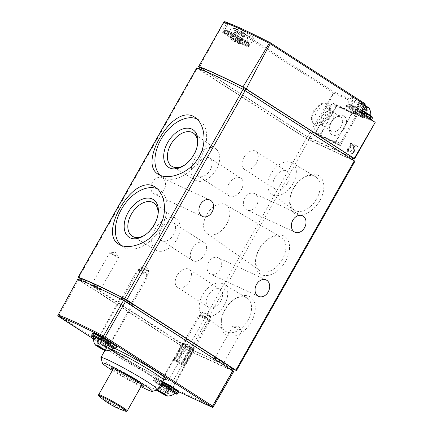 <?xml version="1.0" encoding="UTF-8"?>
<svg xmlns="http://www.w3.org/2000/svg" width="433" height="433" viewBox="0 0 433 433"><rect width="100%" height="100%" fill="white"/><g stroke="black" fill="none" stroke-linecap="round" stroke-linejoin="round"><path stroke-width="0.32" stroke-dasharray="2.17 1.62" d="M351.044 150.116C350.378 151.49 350.421 152.497 351.179 153.136C353.128 153.406 354.291 152.243 354.676 149.645L354.281 146.062L356.668 147.171L357.285 146.067L354.118 144.6L353.268 146.127L353.718 150.208C353.517 151.593 352.895 152.216 351.856 152.07L351.785 150.457L351.358 150.316A2.712 1.737 -57.2 0 0 351.477 153.331A2.712 1.737 -57.2 0 0 353.837 152.687A2.712 1.737 -57.2 0 0 355 149.85L354.622 146.284L357.009 147.388L357.631 146.294L354.465 144.828L353.609 146.343L354.037 150.413A1.445 0.926 -57.2 0 1 353.42 151.923A1.445 0.926 -57.2 0 1 352.159 152.264A1.445 0.926 -57.2 0 1 352.099 150.662L351.358 150.316M357.247 115.2L340.295 145.634L319.9 136.2L336.852 105.76L357.247 115.2L352.711 112.277L332.317 102.843L315.17 133.153L335.564 142.592L352.711 112.277M365.317 106.269L366.502 106.978L366.383 108.158L361.836 116.196L360.272 115.183L365.317 106.269A14.787 1.012 -150.5 0 1 351.239 97.154A14.787 1.012 -150.5 0 1 364.023 103.227L365.16 103.817M354.356 158.673L375.238 122.398L361.836 116.196M353.328 158.197L309.649 137.986L333.886 93.117L334.152 92.007L241.149 31.993A14.787 1.012 -150.5 0 0 253.933 38.072A14.787 1.012 -150.5 0 0 241.565 29.909A14.787 1.012 -150.5 0 0 228.196 23.506A14.787 1.012 -150.5 0 0 228.245 23.691L226.372 23.939L221.723 31.912L223.206 32.627L228.245 23.691M347.845 151.61L351.618 144.833L352.305 145.152L352.917 144.048L350.806 143.069L350.189 144.173L350.876 144.492L347.98 149.688L348.175 147.799L347.293 149.374L347.104 151.263L348.143 151.799L351.959 145.05L352.646 145.369L353.268 144.27L351.152 143.296L350.535 144.395L351.217 144.709L348.289 149.888L348.489 147.999L347.602 149.569L347.401 151.458L348.143 151.799M333.957 92.581L333.529 92.922L239.227 32.215L239.476 31.777L234.691 40.264L240.012 31.409M199.553 67.304C202.135 61.979 210.27 47.008 223.958 22.392L224.17 21.65M333.529 92.922L307.479 136.774L309.649 137.986M307.479 136.774L199.689 67.391M234.691 40.264L221.723 31.912M227.79 23.539L224.884 21.71M306.223 138.295L352.397 159.842L242.843 89.393A121.153 8.276 -150.5 0 0 198.909 69.064L306.223 138.295L307.23 136.509L353.404 158.061M199.765 67.256L307.23 136.509M360.272 115.183A14.787 1.012 -150.5 0 1 346.194 106.069A14.787 1.012 -150.5 0 1 358.979 112.142L360.391 112.791M351.385 109.798A13.142 0.898 29.5 0 1 355.547 110.393A13.142 0.898 29.5 0 1 370.253 119.86A13.142 0.898 29.5 0 1 351.385 109.798M228.343 36.15A13.142 0.898 29.5 0 1 232.51 36.751A13.142 0.898 29.5 0 1 247.216 46.212A13.142 0.898 29.5 0 1 228.343 36.15M234.681 40.237L236.104 40.908A14.787 1.012 -150.5 0 0 248.888 46.986A14.787 1.012 -150.5 0 0 236.521 38.824A14.787 1.012 -150.5 0 0 223.152 32.426A14.787 1.012 -150.5 0 0 223.201 32.605M340.295 145.634L335.564 142.592M336.852 105.76L332.317 102.843M319.9 136.2L315.17 133.153M334.806 141.791A1.234 0.79 -57.2 0 0 336.127 141.055L351.666 113.598A1.234 0.79 -57.2 0 0 351.612 112.228A1.234 0.79 -57.2 0 0 351.553 112.19L333.074 103.644A1.234 0.79 -57.2 0 0 331.748 104.38L316.214 131.838A1.234 0.79 -57.2 0 0 316.269 133.207A1.234 0.79 -57.2 0 0 316.328 133.24L334.806 141.791L338.785 144.351A1.234 0.79 -57.2 0 0 340.111 143.615L355.645 116.158A1.234 0.79 -57.2 0 0 355.59 114.788A1.234 0.79 -57.2 0 0 355.531 114.756L337.058 106.204A1.234 0.79 -57.2 0 0 335.732 106.94L320.193 134.398A1.234 0.79 -57.2 0 0 320.247 135.767A1.234 0.79 -57.2 0 0 320.312 135.805L338.785 144.351M344.441 128.292A11.161 7.144 122.8 0 1 334.211 135.41A11.161 7.144 122.8 0 1 329.578 127.248A11.161 7.144 122.8 0 1 336.257 116.867A11.161 7.144 122.8 0 1 345.253 117.137A11.161 7.144 122.8 0 1 344.441 128.292M327.786 117.467A12.178 7.794 122.8 0 1 314.082 124.417A12.178 7.794 122.8 0 1 314.12 109.96A12.178 7.794 122.8 0 1 327.267 103.936A12.178 7.794 122.8 0 1 327.786 117.467M328.582 117.982A12.178 7.794 122.8 0 1 314.878 124.931A12.178 7.794 122.8 0 1 314.915 110.469A12.178 7.794 122.8 0 1 328.062 104.45A12.178 7.794 122.8 0 1 328.582 117.982M326.509 117.024A8.622 5.521 122.8 0 1 316.804 121.944A8.622 5.521 122.8 0 1 316.826 111.703A8.622 5.521 122.8 0 1 326.141 107.438A8.622 5.521 122.8 0 1 326.509 117.024M332.344 120.78A8.622 5.521 122.8 0 1 322.639 125.7A8.622 5.521 122.8 0 1 322.666 115.459A8.622 5.521 122.8 0 1 331.976 111.194A8.622 5.521 122.8 0 1 332.344 120.78M332.268 120.742A8.487 5.434 122.8 0 1 322.715 125.586A8.487 5.434 122.8 0 1 322.737 115.508A8.487 5.434 122.8 0 1 331.9 111.308A8.487 5.434 122.8 0 1 332.268 120.742M341.155 126.463A8.487 5.434 122.8 0 1 331.602 131.307A8.487 5.434 122.8 0 1 329.849 125.667A8.487 5.434 122.8 0 1 334.931 117.771A8.487 5.434 122.8 0 1 340.793 117.029A8.487 5.434 122.8 0 1 341.155 126.463M196.598 67.867L306.348 138.592L354.925 161.255M80.349 278.679L187.917 347.921L232.516 368.797M285.542 261.267A22.402 14.338 122.8 0 1 265.001 275.556A22.402 14.338 122.8 0 1 255.703 259.161A22.402 14.338 122.8 0 1 269.11 238.329A22.402 14.338 122.8 0 1 287.171 238.864A22.402 14.338 122.8 0 1 285.542 261.267M319.841 200.647A22.402 14.338 122.8 0 1 299.3 214.936A22.402 14.338 122.8 0 1 290.002 198.541A22.402 14.338 122.8 0 1 303.409 177.709A22.402 14.338 122.8 0 1 321.47 178.239A22.402 14.338 122.8 0 1 319.841 200.647M251.243 321.892A22.402 14.338 122.8 0 1 230.702 336.181A22.402 14.338 122.8 0 1 221.404 319.787A22.402 14.338 122.8 0 1 234.81 298.954A22.402 14.338 122.8 0 1 252.872 299.49A22.402 14.338 122.8 0 1 251.243 321.892M152.416 182.288A9.033 6.912 114.8 0 0 154.457 194.244A9.033 6.912 114.8 0 0 164.529 188.95A9.033 6.912 114.8 0 0 162.045 177.844A9.033 6.912 114.8 0 0 152.416 182.288M244.861 198.011A9.033 6.912 114.8 0 0 246.902 209.967A9.033 6.912 114.8 0 0 256.975 204.674A9.033 6.912 114.8 0 0 254.49 193.567A9.033 6.912 114.8 0 0 244.861 198.011M208.544 262.203A9.033 6.912 114.8 0 0 210.59 274.159A9.033 6.912 114.8 0 0 220.657 268.861A9.033 6.912 114.8 0 0 218.178 257.759A9.033 6.912 114.8 0 0 208.544 262.203M123.113 299.739A6.159 0.422 29.5 0 1 121.375 298.353A6.159 0.422 29.5 0 1 126.918 301.038A6.159 0.422 29.5 0 1 132.076 304.404A6.159 0.422 29.5 0 1 128.964 303.105A6.159 0.422 29.5 0 1 123.113 299.739M215.439 359.168A6.159 0.422 29.5 0 1 213.707 357.782A6.159 0.422 29.5 0 1 219.25 360.473A6.159 0.422 29.5 0 1 224.402 363.839A6.159 0.422 29.5 0 1 221.29 362.54A6.159 0.422 29.5 0 1 215.439 359.168M92.402 285.526A6.159 0.422 29.5 0 1 90.665 284.14A6.159 0.422 29.5 0 1 96.207 286.825A6.159 0.422 29.5 0 1 101.365 290.191A6.159 0.422 29.5 0 1 98.253 288.898A6.159 0.422 29.5 0 1 92.402 285.526M184.729 344.96A6.159 0.422 29.5 0 1 182.991 343.575A6.159 0.422 29.5 0 1 188.534 346.259A6.159 0.422 29.5 0 1 193.692 349.626A6.159 0.422 29.5 0 1 190.58 348.327A6.159 0.422 29.5 0 1 184.729 344.96M353.972 107.395A11.474 0.785 29.5 0 1 350.703 104.829A11.474 0.785 29.5 0 1 361.062 109.814A11.474 0.785 29.5 0 1 370.67 116.125A11.474 0.785 29.5 0 1 364.678 113.57A11.474 0.785 29.5 0 1 353.972 107.395M369.084 108.136A6.203 0.422 29.5 0 1 366.085 106.924A6.203 0.422 29.5 0 1 360.077 103.471A6.203 0.422 29.5 0 1 358.367 102.069A6.203 0.422 29.5 0 1 364.7 105.23M359.726 102.745L365.842 106.004L368.656 108.012L364.083 105.755L358.751 102.28L359.726 102.745L354.075 112.732L353.101 112.266L353.664 112.672L359.314 102.686M230.93 33.752A11.474 0.785 29.5 0 1 227.661 31.187A11.474 0.785 29.5 0 1 238.02 36.172A11.474 0.785 29.5 0 1 247.633 42.483A11.474 0.785 29.5 0 1 241.636 39.928A11.474 0.785 29.5 0 1 230.93 33.752M237.04 29.828A6.203 0.422 29.5 0 1 235.325 28.426A6.203 0.422 29.5 0 1 240.872 31.133A6.203 0.422 29.5 0 1 246.047 34.494A6.203 0.422 29.5 0 1 243.048 33.281A6.203 0.422 29.5 0 1 237.04 29.828M236.689 29.103L242.805 32.361L245.614 34.369L241.04 32.112L235.709 28.638L236.689 29.103L231.038 39.084L230.058 38.624L230.627 39.024L236.277 29.043M354.075 112.732L360.196 115.99L363.006 117.998L355.91 114.274L361.56 104.288M353.664 112.672L355.91 114.274M355.807 113.522L361.458 103.547L355.807 113.522M231.038 39.084L237.154 42.347L239.969 44.35L232.873 40.626L238.518 30.646M230.627 39.024L232.873 40.626M237.257 43.073L242.908 33.103L237.257 43.073M120.78 245.235A33.882 21.688 -57.2 0 0 122.912 246.924A33.882 21.688 -57.2 0 0 159.485 230.172A33.882 21.688 -57.2 0 0 159.588 189.941A33.882 21.688 -57.2 0 0 157.233 188.728M160.324 175.338A33.882 21.688 -57.2 0 0 162.456 177.027A33.882 21.688 -57.2 0 0 199.028 160.275A33.882 21.688 -57.2 0 0 199.131 120.049A33.882 21.688 -57.2 0 0 196.777 118.831M155.009 229.263A18.684 11.962 -57.2 0 0 156.075 250.187A18.684 11.962 -57.2 0 0 175.977 240.786A18.684 11.962 -57.2 0 0 176.296 218.779A18.684 11.962 -57.2 0 0 155.009 229.263M161.2 228.754A10.679 6.836 -57.2 0 0 161.655 240.618A10.679 6.836 -57.2 0 0 173.184 235.341A10.679 6.836 -57.2 0 0 173.216 222.665A10.679 6.836 -57.2 0 0 161.2 228.754M145.255 234.848A19.794 12.671 -57.2 0 0 145.883 234.437A19.794 12.671 -57.2 0 0 157.736 216.029A19.794 12.671 -57.2 0 0 157.85 215.282M194.552 159.371A18.684 11.962 -57.2 0 0 195.619 180.29A18.684 11.962 -57.2 0 0 215.526 170.894A18.684 11.962 -57.2 0 0 215.84 148.882A18.684 11.962 -57.2 0 0 194.552 159.371M197.719 164.21A10.679 6.836 -57.2 0 0 198.173 176.074A10.679 6.836 -57.2 0 0 209.702 170.791A10.679 6.836 -57.2 0 0 209.734 158.115A10.679 6.836 -57.2 0 0 197.719 164.21M184.799 164.951A19.794 12.671 -57.2 0 0 185.432 164.54A19.794 12.671 -57.2 0 0 197.28 146.132A19.794 12.671 -57.2 0 0 197.394 145.385M192.241 248.737A10.679 6.836 -57.2 0 0 192.696 260.601A10.679 6.836 -57.2 0 0 204.224 255.324A10.679 6.836 -57.2 0 0 204.257 242.642A10.679 6.836 -57.2 0 0 192.241 248.737M228.759 184.187A10.679 6.836 -57.2 0 0 229.214 196.057A10.679 6.836 -57.2 0 0 240.743 190.774A10.679 6.836 -57.2 0 0 240.775 178.098A10.679 6.836 -57.2 0 0 228.759 184.187M224.391 305.005A18.684 11.962 122.8 0 1 203.109 315.489A18.684 11.962 122.8 0 1 203.423 293.482A18.684 11.962 122.8 0 1 223.325 284.08A18.684 11.962 122.8 0 1 224.391 305.005M220.624 301.238A10.679 6.836 122.8 0 1 208.609 307.327A10.679 6.836 122.8 0 1 208.149 295.463A10.679 6.836 122.8 0 1 220.164 289.368A10.679 6.836 122.8 0 1 220.624 301.238M248.033 320.106A19.794 12.671 122.8 0 1 225.479 331.213A19.794 12.671 122.8 0 1 221.669 318.244A19.794 12.671 122.8 0 1 233.517 299.836A19.794 12.671 122.8 0 1 246.902 297.936A19.794 12.671 122.8 0 1 248.033 320.106M292.989 183.76A18.684 11.962 122.8 0 1 271.707 194.244A18.684 11.962 122.8 0 1 272.021 172.231A18.684 11.962 122.8 0 1 291.923 162.835A18.684 11.962 122.8 0 1 292.989 183.76M287.409 183.197A10.679 6.836 122.8 0 1 275.388 189.291A10.679 6.836 122.8 0 1 274.933 177.427A10.679 6.836 122.8 0 1 286.949 171.333A10.679 6.836 122.8 0 1 287.409 183.197M316.631 198.855A19.794 12.671 122.8 0 1 294.077 209.967A19.794 12.671 122.8 0 1 290.267 196.993A19.794 12.671 122.8 0 1 302.115 178.585A19.794 12.671 122.8 0 1 315.5 176.691A19.794 12.671 122.8 0 1 316.631 198.855M226.773 223.996A17.185 10.998 122.8 0 1 207.201 233.636A17.185 10.998 122.8 0 1 207.488 213.393A17.185 10.998 122.8 0 1 225.793 204.749A17.185 10.998 122.8 0 1 226.773 223.996M282.332 259.481A19.794 12.671 122.8 0 1 259.778 270.587A19.794 12.671 122.8 0 1 255.968 257.619A19.794 12.671 122.8 0 1 267.816 239.211A19.794 12.671 122.8 0 1 281.201 237.311A19.794 12.671 122.8 0 1 282.332 259.481M177.108 275.48A10.679 6.836 -57.2 0 0 177.568 287.344A10.679 6.836 -57.2 0 0 189.091 282.067A10.679 6.836 -57.2 0 0 189.124 269.391A10.679 6.836 -57.2 0 0 177.108 275.48M243.887 157.444A10.679 6.836 -57.2 0 0 244.347 169.308A10.679 6.836 -57.2 0 0 255.876 164.031A10.679 6.836 -57.2 0 0 255.908 151.35A10.679 6.836 -57.2 0 0 243.887 157.444M185.925 344.295A5.05 0.346 29.5 0 1 184.48 343.174A5.05 0.346 29.5 0 1 184.501 343.158A5.05 0.346 29.5 0 1 189.042 345.361A5.05 0.346 29.5 0 1 193.27 348.121A5.05 0.346 29.5 0 1 193.27 348.148A5.05 0.346 29.5 0 1 190.58 346.985A5.05 0.346 29.5 0 1 185.925 344.295M203.537 313.162A5.05 0.346 29.5 0 1 202.092 312.041A5.05 0.346 29.5 0 1 202.141 312.025A5.05 0.346 29.5 0 1 205.026 313.335A5.05 0.346 29.5 0 1 209.437 315.895A5.05 0.346 29.5 0 1 210.871 316.961A5.05 0.346 29.5 0 1 210.882 317.016A5.05 0.346 29.5 0 1 208.192 315.852A5.05 0.346 29.5 0 1 203.537 313.162M93.598 284.86A5.05 0.346 29.5 0 1 92.153 283.739A5.05 0.346 29.5 0 1 92.175 283.729A5.05 0.346 29.5 0 1 96.716 285.926A5.05 0.346 29.5 0 1 100.943 288.687A5.05 0.346 29.5 0 1 100.943 288.714A5.05 0.346 29.5 0 1 98.253 287.55A5.05 0.346 29.5 0 1 93.598 284.86M111.211 253.733A5.05 0.346 29.5 0 1 109.766 252.612A5.05 0.346 29.5 0 1 109.814 252.591A5.05 0.346 29.5 0 1 112.694 253.9A5.05 0.346 29.5 0 1 117.11 256.46A5.05 0.346 29.5 0 1 118.545 257.532A5.05 0.346 29.5 0 1 118.555 257.586A5.05 0.346 29.5 0 1 115.865 256.423A5.05 0.346 29.5 0 1 111.211 253.733M216.635 358.508A5.05 0.346 29.5 0 1 215.19 357.387A5.05 0.346 29.5 0 1 215.212 357.371A5.05 0.346 29.5 0 1 219.753 359.569A5.05 0.346 29.5 0 1 223.98 362.329A5.05 0.346 29.5 0 1 223.98 362.356A5.05 0.346 29.5 0 1 221.29 361.198A5.05 0.346 29.5 0 1 216.635 358.508M234.248 327.375A5.05 0.346 29.5 0 1 232.802 326.255A5.05 0.346 29.5 0 1 232.857 326.238A5.05 0.346 29.5 0 1 235.736 327.543A5.05 0.346 29.5 0 1 240.147 330.108A5.05 0.346 29.5 0 1 241.582 331.175A5.05 0.346 29.5 0 1 241.592 331.229A5.05 0.346 29.5 0 1 238.902 330.065A5.05 0.346 29.5 0 1 234.248 327.375M124.309 299.073A5.05 0.346 29.5 0 1 122.864 297.953A5.05 0.346 29.5 0 1 122.885 297.936A5.05 0.346 29.5 0 1 127.426 300.139A5.05 0.346 29.5 0 1 131.654 302.9A5.05 0.346 29.5 0 1 131.654 302.927A5.05 0.346 29.5 0 1 128.964 301.763A5.05 0.346 29.5 0 1 124.309 299.073M141.921 267.946A5.05 0.346 29.5 0 1 140.476 266.82A5.05 0.346 29.5 0 1 140.525 266.804A5.05 0.346 29.5 0 1 143.41 268.114A5.05 0.346 29.5 0 1 147.821 270.674A5.05 0.346 29.5 0 1 149.255 271.74A5.05 0.346 29.5 0 1 149.266 271.794A5.05 0.346 29.5 0 1 146.576 270.636A5.05 0.346 29.5 0 1 141.921 267.946M351.618 144.833L351.959 145.05M352.305 145.152L352.646 145.369M352.917 144.048L353.268 144.27M350.806 143.069L351.152 143.296M350.189 144.173L350.535 144.395M350.876 144.492L351.217 144.709M347.98 149.688L348.289 149.888M348.175 147.799L348.489 147.999M347.293 149.374L347.602 149.569M347.104 151.263L347.401 151.458M351.785 150.457L352.099 150.662M354.281 146.062L354.622 146.284M356.668 147.171L357.009 147.388M357.285 146.067L357.631 146.294M354.118 144.6L354.465 144.828M353.268 146.127L353.609 146.343M191.272 348.733L190.742 348.392L181.66 364.44L182.082 364.71L191.272 348.733A6.733 0.46 29.5 0 1 185.909 345.745L176.929 361.836A6.571 0.449 29.5 0 1 174.277 360.132L183.256 344.035A6.733 0.46 29.5 0 1 182.466 343.309A6.733 0.46 29.5 0 1 182.986 343.401L174.017 359.52A6.571 0.449 29.5 0 1 176.415 360.629L185.384 344.511A6.733 0.46 29.5 0 1 190.747 347.504L181.568 363.504A6.571 0.449 29.5 0 1 184.22 365.214L193.399 349.209A6.733 0.46 29.5 0 1 194.19 349.94A6.733 0.46 29.5 0 1 193.67 349.848L184.48 365.82A6.571 0.449 29.5 0 1 182.082 364.71A6.571 0.449 29.5 0 1 176.929 361.836L177.308 362.015L186.39 345.967L185.909 345.745M183.256 344.035L183.738 344.257L174.656 360.305L174.277 360.132A6.571 0.449 29.5 0 1 173.53 359.439A6.571 0.449 29.5 0 1 173.53 359.433A6.571 0.449 29.5 0 1 174.017 359.52L174.439 359.791A5.954 0.406 -150.5 0 1 176.837 360.9L176.415 360.629A6.571 0.449 29.5 0 1 181.568 363.504L181.189 363.33L190.266 347.282L190.747 347.504M193.399 349.209L192.923 348.987L183.841 365.035L184.22 365.214A6.571 0.449 29.5 0 1 184.967 365.907L184.967 365.907A6.571 0.449 29.5 0 1 184.48 365.82L184.057 365.549L193.14 349.501L193.67 349.848M162.77 382.945A6.793 0.465 29.5 0 1 160.827 381.435A6.793 0.465 29.5 0 1 165.336 383.476A6.793 0.465 29.5 0 1 171.879 387.411A6.793 0.465 29.5 0 1 172.653 388.125A6.793 0.465 29.5 0 1 169.038 386.566A6.793 0.465 29.5 0 1 162.77 382.945M101.165 337.729A6.776 0.465 29.5 0 1 99.227 336.225A6.776 0.465 29.5 0 1 105.349 339.158A6.776 0.465 29.5 0 1 111.021 342.898A6.776 0.465 29.5 0 1 107.411 341.339A6.776 0.465 29.5 0 1 101.165 337.729M77.772 279.253L186.06 349.047L190.076 351.287L233.76 371.417M78.698 279.94L58.828 315.527L57.751 315.722M212.868 407.577L212.717 406.506L169.768 386.631L167.522 386.593L166.185 384.634L186.06 349.047M140.963 386.637A28.713 1.959 29.5 0 1 112.369 370.459M141.472 385.743A18.478 1.261 29.5 0 1 116.661 372.153A18.478 1.261 29.5 0 1 112.878 369.565M157.769 389.9A32.74 2.235 29.5 0 1 139.567 381.787A32.74 2.235 29.5 0 1 110.291 364.83A32.74 2.235 29.5 0 1 100.916 357.734M117.267 371.081A18.478 1.261 29.5 0 1 111.979 366.978A18.478 1.261 29.5 0 1 128.682 374.978A18.478 1.261 29.5 0 1 144.146 385.181A18.478 1.261 29.5 0 1 134.311 380.926A18.478 1.261 29.5 0 1 117.267 371.081M137.662 380.52A16.427 1.12 -150.5 0 0 122.512 371.768A16.427 1.12 -150.5 0 0 113.765 367.99A16.427 1.12 -150.5 0 0 118.463 371.638A16.427 1.12 -150.5 0 0 133.613 380.39A16.427 1.12 -150.5 0 0 142.36 384.168A16.427 1.12 -150.5 0 0 137.662 380.52M189.243 350.665L231.103 369.798L122.371 299.955A123.205 8.416 -150.5 0 0 79.667 280.194L186.715 349.258L189.243 350.665L190.249 348.884L232.7 368.472M80.511 278.381L190.249 348.884M183.738 344.257A5.954 0.406 -150.5 0 0 186.39 345.967M190.742 348.392A5.954 0.406 -150.5 0 0 193.14 349.501M192.923 348.987A5.954 0.406 -150.5 0 0 190.266 347.282M185.384 344.511L185.919 344.857A5.954 0.406 -150.5 0 0 183.516 343.742L182.986 343.401M122.528 299.468A7.161 0.487 29.5 0 1 120.482 297.877A7.161 0.487 29.5 0 1 126.95 300.978A7.161 0.487 29.5 0 1 132.942 304.929A7.161 0.487 29.5 0 1 129.131 303.279A7.161 0.487 29.5 0 1 122.528 299.468M183.841 365.035A5.954 0.406 -150.5 0 0 181.189 363.33M181.66 364.44A5.954 0.406 -150.5 0 0 184.057 365.549M174.656 360.305A5.954 0.406 -150.5 0 0 177.308 362.015M183.516 343.742L174.439 359.791M185.919 344.857L176.837 360.9M113.484 348.083A11.474 0.785 29.5 0 1 107.265 345.361A11.474 0.785 29.5 0 1 96.808 339.31A11.474 0.785 29.5 0 1 93.517 336.782M101.522 337.897A6.159 0.422 29.5 0 1 99.763 336.528A6.159 0.422 29.5 0 1 105.333 339.196A6.159 0.422 29.5 0 1 110.485 342.595A6.159 0.422 29.5 0 1 107.205 341.177A6.159 0.422 29.5 0 1 101.522 337.897M139.242 271.231A6.159 0.422 29.5 0 1 137.477 269.867A6.159 0.422 29.5 0 1 137.505 269.846A6.159 0.422 29.5 0 1 143.047 272.53A6.159 0.422 29.5 0 1 148.205 275.902A6.159 0.422 29.5 0 1 148.2 275.929A6.159 0.422 29.5 0 1 144.92 274.517A6.159 0.422 29.5 0 1 139.242 271.231M140.595 270.479A4.904 0.336 29.5 0 1 139.215 269.375A4.904 0.336 29.5 0 1 143.621 271.513A4.904 0.336 29.5 0 1 147.723 274.192A4.904 0.336 29.5 0 1 145.25 273.163A4.904 0.336 29.5 0 1 140.595 270.479M102.377 339.77L99.563 337.767L102.269 339.017L109.473 343.493L102.377 339.77L98.67 346.324M98.259 346.146L102.269 339.017M106.767 342.243L102.729 349.366L106.767 342.243M156.865 390.144A6.159 0.422 29.5 0 1 156.751 390.014A6.159 0.422 29.5 0 1 157.233 390.046M175.1 393.299A11.474 0.785 29.5 0 1 168.881 390.577A11.474 0.785 29.5 0 1 158.424 384.531A11.474 0.785 29.5 0 1 155.133 382.003A11.474 0.785 29.5 0 1 160.984 384.488M163.144 383.118A6.159 0.422 29.5 0 1 161.379 381.749A6.159 0.422 29.5 0 1 166.949 384.417A6.159 0.422 29.5 0 1 172.101 387.816A6.159 0.422 29.5 0 1 168.821 386.398A6.159 0.422 29.5 0 1 163.144 383.118M200.858 316.453A6.159 0.422 29.5 0 1 199.093 315.083A6.159 0.422 29.5 0 1 199.12 315.067A6.159 0.422 29.5 0 1 204.663 317.752A6.159 0.422 29.5 0 1 209.821 321.118A6.159 0.422 29.5 0 1 209.816 321.151A6.159 0.422 29.5 0 1 206.536 319.733A6.159 0.422 29.5 0 1 200.858 316.453M202.211 315.7A4.904 0.336 29.5 0 1 200.831 314.596A4.904 0.336 29.5 0 1 205.237 316.734A4.904 0.336 29.5 0 1 209.339 319.413A4.904 0.336 29.5 0 1 206.866 318.379A4.904 0.336 29.5 0 1 202.211 315.7M163.993 384.991L161.184 382.989L163.891 384.239L171.089 388.715L163.993 384.991L160.286 391.546M159.874 391.367L163.891 384.239M168.383 387.465L164.345 394.587L168.383 387.465M366.383 108.158L333.886 93.117M366.502 106.978L334.152 92.007M223.958 22.392L226.372 23.939M309.757 137.916L308.745 139.702M200.355 67.71L199.342 69.496M199.088 68.755L198.909 69.064M352.944 157.904L351.937 159.685M358.979 112.142L364.023 103.227M236.104 40.908L241.149 31.993M340.111 143.615L336.127 141.055M355.645 116.158L351.666 113.598M355.531 114.756L351.553 112.19M337.058 106.204L333.074 103.644M335.732 106.94L331.748 104.38M320.193 134.398L316.214 131.838M320.312 135.805L316.328 133.24M190.444 349.328L308.875 140M187.917 347.921L306.348 138.592M236.028 370.426L354.465 161.098M78.757 277.656L197.188 68.322M372.423 118.085A13.964 0.953 29.5 0 1 364.992 114.869A13.964 0.953 29.5 0 1 352.116 107.433A13.964 0.953 29.5 0 1 348.121 104.331L347.309 105.76L347.38 106.772C347.445 106.789 347.006 106.919 351.342 109.771L359.704 114.74L368.559 119.27L370.496 119.952L371.617 119.513A13.964 0.953 29.5 0 1 364.185 116.298A13.964 0.953 29.5 0 1 351.309 108.862A13.964 0.953 29.5 0 1 347.309 105.76A13.964 0.953 29.5 0 1 360.721 112.255M371.059 116.769A13.142 0.898 29.5 0 1 352.998 106.94A13.142 0.898 29.5 0 1 350.232 104.201A13.142 0.898 29.5 0 1 361.907 110.161L351.233 104.597L349.025 103.871L348.121 104.331A13.964 0.953 29.5 0 1 361.528 110.826M228.267 35.219A13.964 0.953 29.5 0 1 224.272 32.118A13.964 0.953 29.5 0 1 236.894 38.164A13.964 0.953 29.5 0 1 248.58 45.866A13.964 0.953 29.5 0 1 241.143 42.656A13.964 0.953 29.5 0 1 228.267 35.219M229.073 33.79A13.964 0.953 29.5 0 1 225.079 30.689A13.964 0.953 29.5 0 1 237.701 36.735A13.964 0.953 29.5 0 1 249.386 44.442A13.964 0.953 29.5 0 1 241.95 41.227A13.964 0.953 29.5 0 1 229.073 33.79M229.961 33.298A13.142 0.898 29.5 0 1 234.123 33.893A13.142 0.898 29.5 0 1 248.829 43.36A13.142 0.898 29.5 0 1 229.961 33.298M358.432 115.741L364.083 105.755M354.459 113.338L360.104 103.352M357.674 114.523L363.319 104.537M360.196 115.99L365.842 106.004M361.647 116.926L367.298 106.94M362.437 117.592L368.088 107.606M362.026 117.532L367.677 107.546M360.299 116.731L365.945 106.751L360.299 116.742M235.395 42.093L241.04 32.112M231.417 39.695L237.067 29.709M232.77 39.885L238.415 29.899M234.632 40.881L240.283 30.895M237.154 42.347L242.805 32.361M238.61 43.284L244.255 33.298M239.4 43.95L245.051 33.963M238.989 43.89L244.64 33.904M354.676 149.645L355 149.85M353.718 150.208L354.037 150.413M161.769 378.139A34.889 2.382 29.5 0 1 115.546 352.738A34.889 2.382 29.5 0 1 115.855 348.83M109.397 341.004L115.34 344.83M178.58 391.708L167.511 386.588L93.404 338.887L167.506 386.577L177.037 390.988M58.828 315.527L166.185 384.634M169.768 386.631L190.076 351.287M212.717 406.506L233.024 371.162M163.512 380.109A32.838 2.241 29.5 0 1 146.024 372.548A32.838 2.241 29.5 0 1 115.746 355.06A32.838 2.241 29.5 0 1 106.35 347.769A32.838 2.241 29.5 0 1 111.606 349.334M125.435 411.161A15.783 1.077 29.5 0 1 103.335 399.221A15.783 1.077 29.5 0 1 99.346 396.401M127.248 410.879A16.427 1.12 29.5 0 1 118.501 407.096A16.427 1.12 29.5 0 1 103.357 398.349A16.427 1.12 29.5 0 1 98.654 394.701M231.233 370.096L232.24 368.31M186.715 349.258L187.727 347.472M80.094 280.622L81.101 278.841M95.834 338.86A13.142 0.898 29.5 0 1 93.458 337.258L104.153 343.807L113.1 348.376A13.142 0.898 29.5 0 1 95.834 338.86M116.066 348.576A13.964 0.953 29.5 0 1 108.634 345.361A13.964 0.953 29.5 0 1 95.753 337.924A13.964 0.953 29.5 0 1 91.758 334.823M116.872 347.152A13.964 0.953 29.5 0 1 109.441 343.937A13.964 0.953 29.5 0 1 96.564 336.501A13.964 0.953 29.5 0 1 92.565 333.399M115.503 345.832A13.142 0.898 29.5 0 1 97.447 336.008A13.142 0.898 29.5 0 1 94.399 333.892M104.9 341.236L101.17 347.829M100.921 338.839L96.889 345.967M100.131 338.168L96.169 345.177M100.543 338.227L96.51 345.361M104.136 340.024L100.104 347.158M106.659 341.491L102.626 348.625M108.115 342.427L104.109 349.496M108.905 343.093L104.867 350.227M108.494 343.033L104.542 350.021M177.682 393.797A13.964 0.953 29.5 0 1 170.25 390.582A13.964 0.953 29.5 0 1 157.374 383.145A13.964 0.953 29.5 0 1 153.374 380.044L153.444 381.062C153.509 381.072 153.071 381.208 157.406 384.06L165.769 389.029L174.716 393.597A13.142 0.898 29.5 0 1 157.45 384.082A13.142 0.898 29.5 0 1 161.049 384.38M178.488 392.368A13.964 0.953 29.5 0 1 171.057 389.159A13.964 0.953 29.5 0 1 158.18 381.722A13.964 0.953 29.5 0 1 154.186 378.621L153.374 380.044A13.964 0.953 29.5 0 1 161.487 383.616M177.124 391.053A13.142 0.898 29.5 0 1 159.063 381.229A13.142 0.898 29.5 0 1 162.689 381.538L155.436 378.204L154.186 378.621A13.964 0.953 29.5 0 1 162.305 382.198M166.516 386.458L162.786 393.05M162.537 384.055L158.505 391.188M161.747 383.389L157.785 390.398M162.159 383.449L158.126 390.582M165.752 385.246L161.72 392.374M168.275 386.712L164.242 393.846M169.731 387.649L165.731 394.717M170.521 388.314L166.489 395.443M170.109 388.255L166.158 395.242M210.844 44.929L208.489 49.097M198.947 68.701L198.758 69.036M346.194 106.069L351.239 97.154M248.888 46.986L253.933 38.072M223.152 32.426L228.196 23.506M223.206 32.627L228.251 23.712M355.59 114.788L351.612 112.228M320.247 135.767L316.269 133.207M314.082 124.417L314.878 124.931M327.267 103.936L328.062 104.45M316.804 121.944L322.639 125.7M326.141 107.438L331.976 111.194M322.715 125.586L331.602 131.307M331.9 111.308L340.793 117.029M329.849 125.667L329.578 127.248M334.931 117.771L336.257 116.867M370.67 116.125A12.319 12.319 0 0 0 370.729 115.649M358.367 102.069A12.319 12.319 0 0 0 350.703 104.829M228.305 36.128C232.424 38.824 241.197 43.76 245.522 45.627L247.887 46.32L249.386 44.442L249.316 43.424C249.029 43.289 250.436 43.76 244.521 39.896C238.21 35.944 230.637 31.95 228.196 30.954L226.335 30.278L225.079 30.689L224.272 32.118L224.343 33.13C224.402 33.146 223.969 33.276 228.305 36.128M247.633 42.483A12.319 12.319 0 0 0 246.047 34.494M235.325 28.426A12.319 12.319 0 0 0 227.661 31.187M354.34 113.311L359.985 103.325M354.67 113.386L360.321 103.4M353.101 112.266L358.751 102.28M355.812 113.549L361.458 103.563M361.766 116.953L367.417 106.967M361.436 116.878L367.087 106.891M363.006 117.998L368.656 108.012M360.294 116.715L365.945 106.729M231.298 39.663L236.948 29.682M231.628 39.744L237.279 29.758M230.058 38.624L235.709 28.638M232.77 39.906L238.421 29.92M232.765 39.874L238.415 29.888M238.729 43.311L244.374 33.325M238.394 43.235L244.044 33.249M239.969 44.35L245.614 34.369M237.262 43.1L242.908 33.114M266.165 279.967L218.178 257.759M258.571 296.361L210.59 274.159M302.478 215.775L254.49 193.567M294.889 232.175L246.902 209.967M210.032 200.051L162.045 177.844M202.444 216.451L154.457 194.244M159.588 189.941L155.057 187.029M122.912 246.924L118.382 244.006M199.131 120.049L194.606 117.132M162.456 177.027L157.926 174.109M176.296 218.779L153.921 203.055M156.075 250.187L132.503 236.331M157.736 216.029L158.002 214.481M145.883 234.437L144.59 235.314M215.84 148.882L193.464 133.164M195.619 180.29L172.047 166.44M197.28 146.132L197.545 144.584M185.432 164.54L184.133 165.422M204.257 242.642L173.216 222.665M192.696 260.601L161.655 240.618M240.775 178.098L209.734 158.115M229.214 196.057L198.173 176.074M203.109 315.489L225.479 331.213M223.325 284.08L246.902 297.936M221.669 318.244L221.404 319.787M233.517 299.836L234.81 298.954M271.707 194.244L294.077 209.967M291.923 162.835L315.5 176.691M290.267 196.993L290.002 198.541M302.115 178.585L303.409 177.709M207.201 233.636L259.778 270.587M225.793 204.749L281.201 237.311M255.968 257.619L255.703 259.161M267.816 239.211L269.11 238.329M220.164 289.368L189.124 269.391M208.609 307.327L177.568 287.344M286.949 171.333L255.908 151.35M275.388 189.291L244.347 169.308M184.501 343.158L182.991 343.575M193.27 348.121L193.692 349.626M193.27 348.148L210.882 317.016M184.48 343.174L202.092 312.041M210.871 316.961L207.921 311.998L202.141 312.025M92.175 283.729L90.665 284.14M100.943 288.687L101.365 290.191M100.943 288.714L118.555 257.586M92.153 283.739L109.766 252.612M118.545 257.532L115.589 252.563L109.814 252.591M215.212 357.371L213.707 357.782M223.98 362.329L224.402 363.839M223.98 362.356L241.592 331.229M215.19 357.387L232.802 326.255M241.582 331.175L238.632 326.211L232.857 326.238M122.885 297.936L121.375 298.353M131.654 302.9L132.076 304.404M131.654 302.927L149.266 271.794M122.864 297.953L140.476 266.82M149.255 271.74L146.3 266.777L140.525 266.804M351.179 153.136L351.477 153.331M351.845 152.064L352.159 152.264M160.827 381.435L182.466 343.309M172.653 388.125L194.19 349.94M104.84 350.497L106.35 347.769L106.377 346.064L115.649 352.798C125.9 359.487 146.635 371.211 158.435 376.65C165.314 379.741 165.146 379.167 164.962 379.205M143.545 386.247L144.146 385.181M111.373 368.05L111.979 366.978M142.04 384.737L142.36 384.168M113.446 368.559L113.765 367.99M111.021 342.898L132.942 304.929M99.227 336.225L120.482 297.877M110.485 342.595L148.2 275.929M99.763 336.528L137.477 269.867M139.215 269.375L137.505 269.846M147.723 274.192L148.205 275.902M100.802 338.806L96.77 345.94M101.138 338.887L97.246 345.761M99.563 337.767L95.531 344.901M108.234 342.454L104.196 349.588M107.898 342.379L103.942 349.377M109.473 343.493L105.436 350.627M106.762 342.211L103.016 348.83M156.751 390.014C155.301 387.53 154.76 384.861 155.133 382.003M172.101 387.816L209.816 321.151M161.379 381.749L199.093 315.083M200.831 314.596L199.12 315.067M209.339 319.413L209.821 321.118M162.418 384.028L158.386 391.161M162.754 384.103L158.862 390.977M161.184 382.989L157.147 390.117M169.85 387.676L165.812 394.804M169.519 387.595L165.558 394.598M171.089 388.715L167.051 395.849M168.377 387.432L164.632 394.052"/><path stroke-width="0.65" d="M354.67 158.765L354.243 158.418L375.211 122.328L354.67 158.765L353.328 158.197M119.968 208.316C111.443 223.174 109.235 238.496 118.382 244.006C128.06 250.81 150.435 243.541 159.555 226.648C168.221 211.932 164.654 192.82 155.057 187.029C144.433 179.652 129.256 191.418 119.968 208.316M232.516 368.797L236.488 370.583L354.925 161.255L243.108 89.344A123.205 8.416 -150.5 0 0 196.744 67.894L78.167 277.196L80.349 278.679M236.488 370.583L124.672 298.673A123.205 8.416 -150.5 0 0 78.313 277.223L78.167 277.196M159.517 138.419C150.987 153.277 148.779 168.599 157.926 174.109C167.603 180.913 189.979 173.649 199.099 156.757C207.764 142.04 204.197 122.929 194.606 117.132C183.982 109.755 168.805 121.521 159.517 138.419M270.068 42.889L269.234 43.235L242.935 86.995A4.108 0.281 -150.5 0 1 246.317 88.944C248.84 83.591 256.801 68.544 270.203 43.787L270.132 42.645A121.305 8.287 29.5 0 0 225.084 21.802L224.17 21.65L223.747 22.186L198.731 66.541A4.108 0.281 -150.5 0 0 198.617 66.547A4.108 0.281 -150.5 0 0 199.553 67.304L199.689 67.391M375.211 122.328L360.391 112.791L365.16 103.817L364.943 104.775L270.203 43.787M246.317 88.944L354.243 158.418M242.935 86.995A122.777 8.384 -150.5 0 0 198.731 66.541M365.203 103.839L270.143 42.656L365.203 103.839M352.522 159.625L353.404 158.061L352.819 157.607L243.849 87.612A121.153 8.276 -150.5 0 0 199.922 67.283L198.947 68.701M200.403 204.495A9.033 6.912 114.8 0 0 202.444 216.451A9.033 6.912 114.8 0 0 212.516 211.152A9.033 6.912 114.8 0 0 210.032 200.051A9.033 6.912 114.8 0 0 200.403 204.495M292.849 220.218A9.033 6.912 114.8 0 0 294.889 232.175A9.033 6.912 114.8 0 0 304.962 226.876A9.033 6.912 114.8 0 0 302.478 215.775A9.033 6.912 114.8 0 0 292.849 220.218M256.531 284.405A9.033 6.912 114.8 0 0 258.571 296.361A9.033 6.912 114.8 0 0 268.644 291.068A9.033 6.912 114.8 0 0 266.165 279.967A9.033 6.912 114.8 0 0 256.531 284.405M364.7 105.23A6.203 0.422 29.5 0 1 369.084 108.136A12.319 12.319 0 0 1 370.729 115.649M157.233 188.728A33.882 21.688 -57.2 0 0 121.457 209.274A33.882 21.688 -57.2 0 0 120.78 245.235M128.163 212.376A22.402 14.338 -57.2 0 0 126.533 234.783A22.402 14.338 -57.2 0 0 144.59 235.314A22.402 14.338 -57.2 0 0 158.002 214.481A22.402 14.338 -57.2 0 0 148.698 198.087A22.402 14.338 -57.2 0 0 128.163 212.376M196.777 118.831A33.882 21.688 -57.2 0 0 161 139.377A33.882 21.688 -57.2 0 0 160.324 175.338M167.706 142.479A22.402 14.338 -57.2 0 0 166.077 164.886A22.402 14.338 -57.2 0 0 184.133 165.422A22.402 14.338 -57.2 0 0 197.545 144.584A22.402 14.338 -57.2 0 0 188.241 128.195A22.402 14.338 -57.2 0 0 167.706 142.479M157.85 215.282A19.794 12.671 -57.2 0 0 153.921 203.055A19.794 12.671 -57.2 0 0 131.372 214.167A19.794 12.671 -57.2 0 0 132.503 236.331A19.794 12.671 -57.2 0 0 145.255 234.848M197.394 145.385A19.794 12.671 -57.2 0 0 193.464 133.164A19.794 12.671 -57.2 0 0 170.916 144.27A19.794 12.671 -57.2 0 0 172.047 166.44A19.794 12.671 -57.2 0 0 184.799 164.951M125.462 301.579L123.524 300.421L103.525 335.986L103.671 336.966L105.176 336.977L125.462 301.579L233.76 371.417L212.868 407.577L177.037 390.988M103.671 336.966L103.476 337.193A121.803 8.319 29.5 0 0 58.325 316.301L93.404 338.882L57.751 315.722L77.772 279.253A123.189 8.411 -150.5 0 1 123.524 300.421M105.176 336.977L212.538 406.084L212.868 407.577M112.369 370.459A28.713 1.959 29.5 0 1 110.686 369.387A28.713 1.959 29.5 0 1 102.459 363.163A28.713 1.959 29.5 0 1 128.422 375.443A28.713 1.959 29.5 0 1 152.324 391.372A28.713 1.959 29.5 0 1 140.963 386.637M112.878 369.565A18.478 1.261 29.5 0 1 111.373 368.05A18.478 1.261 29.5 0 1 128.081 376.05A18.478 1.261 29.5 0 1 143.545 386.247A18.478 1.261 29.5 0 1 141.472 385.743M102.459 363.163L100.916 357.734A32.74 2.235 29.5 0 1 100.921 357.561A32.74 2.235 29.5 0 1 130.522 371.736A32.74 2.235 29.5 0 1 157.915 389.808A32.74 2.235 29.5 0 1 157.769 389.9L152.324 391.372M231.812 370.036L232.7 368.472L232.115 368.012L123.378 298.175A123.205 8.416 -150.5 0 0 80.679 278.414L79.634 279.935M96.884 346.097A6.159 0.422 29.5 0 1 95.136 344.792A6.159 0.422 29.5 0 1 100.689 347.396A6.159 0.422 29.5 0 1 105.782 350.817A6.159 0.422 29.5 0 1 102.269 349.22A6.159 0.422 29.5 0 1 96.884 346.097M100.862 348.37L95.531 344.901L104.196 349.588L105.436 350.627L102.729 349.366L100.862 348.37L101.17 347.829M95.136 344.792C93.685 342.314 93.144 339.64 93.517 336.782A11.474 0.785 29.5 0 1 103.893 341.734A11.474 0.785 29.5 0 1 113.484 348.083C111.221 349.869 108.656 350.784 105.782 350.817M157.233 390.046A6.159 0.422 29.5 0 1 163.669 393.402A6.159 0.422 29.5 0 1 167.398 396.038A6.159 0.422 29.5 0 1 163.885 394.441A6.159 0.422 29.5 0 1 158.5 391.318A6.159 0.422 29.5 0 1 156.865 390.144M162.478 393.592L157.147 390.117L165.812 394.804L167.051 395.849L164.345 394.587L162.478 393.592L162.786 393.05M160.984 384.488A11.474 0.785 29.5 0 1 175.1 393.299C172.843 395.091 170.272 396 167.398 396.038M78.313 277.223L196.744 67.894M124.672 298.673L243.108 89.344M223.747 22.186A122.333 8.357 29.5 0 1 269.234 43.235M199.922 67.283L199.088 68.755M243.849 87.612L242.924 89.252M245.939 88.808L245.018 90.432M352.819 157.607L351.899 159.23M235.904 370.128L354.335 160.795M126.739 299.858L245.175 90.529M360.721 112.255A13.964 0.953 29.5 0 1 371.617 119.513L372.423 118.085A13.964 0.953 29.5 0 0 361.528 110.826M372.423 118.085L372.126 116.791L361.907 110.161A13.142 0.898 29.5 0 1 371.059 116.769M115.855 348.83A34.889 2.382 29.5 0 1 155.55 371.113A34.889 2.382 29.5 0 1 161.769 378.139M103.476 337.193L109.397 341.004M115.34 344.83L212.652 407.475M212.538 406.084L232.824 370.691M58.011 314.926A122.831 8.389 29.5 0 1 103.525 335.986M111.606 349.334A32.838 2.241 29.5 0 1 144.151 366.686A32.838 2.241 29.5 0 1 163.512 380.109L164.962 379.205M125.435 411.161A73.924 73.924 0 0 1 99.346 396.401A15.783 1.077 29.5 0 1 102.361 396.92A15.783 1.077 29.5 0 1 119.697 406.441A15.783 1.077 29.5 0 1 125.435 411.161C126.436 411.469 127.042 411.377 127.248 410.879L142.04 384.737M99.346 396.401C98.567 395.702 98.334 395.134 98.654 394.701A16.427 1.12 29.5 0 1 113.506 401.813A16.427 1.12 29.5 0 1 127.248 410.879M79.786 279.994L80.679 278.414M122.425 299.863L123.378 298.175M124.558 301.022L125.489 299.382M231.195 369.641L232.115 368.012M116.066 348.576A13.964 0.953 29.5 0 0 104.38 340.868A13.964 0.953 29.5 0 0 91.758 334.823L91.828 335.84L93.458 337.264A13.142 0.898 29.5 0 1 96.451 337.637A13.142 0.898 29.5 0 1 111.238 345.999A13.142 0.898 29.5 0 1 113.105 348.37L115.492 349.009L116.872 347.152A13.964 0.953 29.5 0 0 105.192 339.445A13.964 0.953 29.5 0 0 92.565 333.399L93.82 332.982L102.091 336.858L112.006 342.606C117.922 346.47 116.515 345.999 116.802 346.135L116.872 347.152M94.399 333.892A13.142 0.898 29.5 0 1 105.565 338.779A13.142 0.898 29.5 0 1 115.503 345.832M98.67 346.324L98.34 346.903M161.049 384.38A13.142 0.898 29.5 0 1 174.034 391.995A13.142 0.898 29.5 0 1 174.721 393.592L177.108 394.23L178.488 392.368A13.964 0.953 29.5 0 0 162.305 382.198M161.487 383.616A13.964 0.953 29.5 0 1 177.682 393.797M178.488 392.368L178.19 391.075L173.622 387.827L162.689 381.538A13.142 0.898 29.5 0 1 175.121 388.796A13.142 0.898 29.5 0 1 177.124 391.053M160.286 391.546L159.956 392.125M212.062 42.775L210.844 44.929M208.489 49.097L198.617 66.547M270.132 42.645C249.641 32.177 234.562 25.195 224.884 21.71M360.413 112.802L365.192 104.358M371.319 119.827L371.617 119.513M212.792 407.54L178.58 391.708M157.915 389.808L163.512 380.109M100.921 357.561L104.84 350.497M98.654 394.701L113.446 368.559M91.758 334.823L92.565 333.399M103.016 348.83L102.724 349.344M164.632 394.052L164.34 394.566"/></g></svg>
